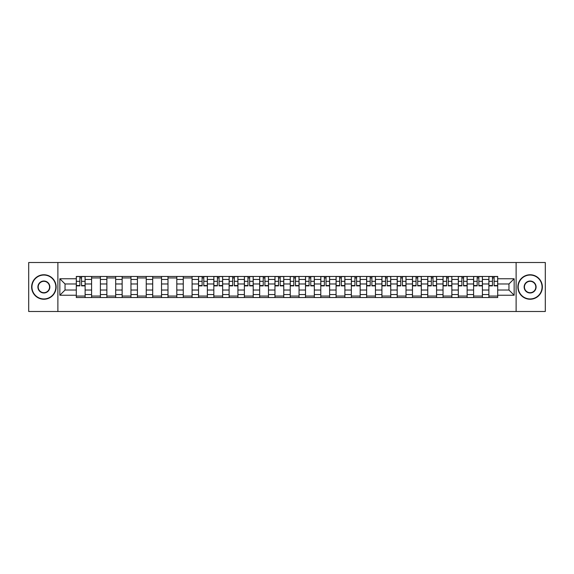<?xml version="1.0" encoding="UTF-8"?>
<svg xmlns="http://www.w3.org/2000/svg" width="574" height="574" viewBox="0 0 574 574"><rect width="100%" height="100%" fill="white"/><g stroke="black" fill="none" stroke-linecap="round" stroke-linejoin="round"><path stroke-width="0.86" d="M516.112 311.488L545.3 311.488L545.3 262.512L28.7 262.512L28.7 311.488L516.112 311.488L516.112 262.512M91.589 297.533L91.589 279.459L85.117 279.459L85.117 297.533M85.117 279.459L85.117 276.467M91.589 279.459L91.589 276.467M100.4 276.467L100.4 297.533M106.864 297.533L106.864 276.467M115.683 276.467L115.683 297.533M122.147 297.533L122.147 276.467M130.965 276.467L130.965 297.533M137.43 297.533L137.43 276.467M146.241 276.467L146.241 297.533M152.706 297.533L152.706 276.467M161.524 276.467L161.524 297.533M167.988 297.533L167.988 276.467M176.806 276.467L176.806 297.533M183.271 297.533L183.271 276.467M192.082 276.467L192.082 297.533M198.547 297.533L198.547 276.467M207.365 276.467L207.365 297.533M213.829 297.533L213.829 276.467M222.647 276.467L222.647 297.533M229.112 297.533L229.112 276.467M237.923 276.467L237.923 297.533M244.388 297.533L244.388 276.467M253.206 276.467L253.206 297.533M259.67 297.533L259.67 276.467M268.488 276.467L268.488 297.533M274.953 297.533L274.953 276.467M283.764 276.467L283.764 297.533M290.236 297.533L290.236 276.467M299.047 276.467L299.047 297.533M305.512 297.533L305.512 276.467M314.33 276.467L314.33 297.533M320.794 297.533L320.794 276.467M329.612 276.467L329.612 297.533M336.077 297.533L336.077 276.467M344.888 276.467L344.888 297.533M351.353 297.533L351.353 276.467M360.171 276.467L360.171 297.533M366.635 297.533L366.635 276.467M375.453 276.467L375.453 297.533M381.918 297.533L381.918 276.467M390.729 276.467L390.729 297.533M397.194 297.533L397.194 276.467M406.012 276.467L406.012 297.533M412.476 297.533L412.476 276.467M421.294 276.467L421.294 297.533M427.759 297.533L427.759 276.467M436.57 276.467L436.57 297.533M443.035 297.533L443.035 276.467M451.853 276.467L451.853 297.533M458.317 297.533L458.317 276.467M467.136 276.467L467.136 297.533M473.6 297.533L473.6 276.467M482.411 276.467L482.411 297.533M488.883 297.533L488.883 276.467M488.883 290.035L482.411 290.035M473.6 290.035L467.136 290.035M458.317 290.035L451.853 290.035M443.035 290.035L436.57 290.035M427.759 290.035L421.294 290.035M412.476 290.035L406.012 290.035M397.194 290.035L390.729 290.035M381.918 290.035L375.453 290.035M366.635 290.035L360.171 290.035M351.353 290.035L344.888 290.035M336.077 290.035L329.612 290.035M320.794 290.035L314.33 290.035M305.512 290.035L299.047 290.035M290.236 290.035L283.764 290.035M274.953 290.035L268.488 290.035M259.67 290.035L253.206 290.035M244.388 290.035L237.923 290.035M229.112 290.035L222.647 290.035M213.829 290.035L207.365 290.035M198.547 290.035L192.082 290.035M183.271 290.035L176.806 290.035M167.988 290.035L161.524 290.035M152.706 290.035L146.241 290.035M137.43 290.035L130.965 290.035M122.147 290.035L115.683 290.035M106.864 290.035L100.4 290.035M91.589 290.035L85.117 290.035M488.883 283.965L482.411 283.965M473.6 283.965L467.136 283.965M458.317 283.965L451.853 283.965M443.035 283.965L436.57 283.965M427.759 283.965L421.294 283.965M412.476 283.965L406.012 283.965M397.194 283.965L390.729 283.965M381.918 283.965L375.453 283.965M366.635 283.965L360.171 283.965M351.353 283.965L344.888 283.965M336.077 283.965L329.612 283.965M320.794 283.965L314.33 283.965M305.512 283.965L299.047 283.965M290.236 283.965L283.764 283.965M274.953 283.965L268.488 283.965M259.67 283.965L253.206 283.965M244.388 283.965L237.923 283.965M229.112 283.965L222.647 283.965M213.829 283.965L207.365 283.965M198.547 283.965L192.082 283.965M183.271 283.965L176.806 283.965M167.988 283.965L161.524 283.965M152.706 283.965L146.241 283.965M137.43 283.965L130.965 283.965M122.147 283.965L115.683 283.965M106.864 283.965L100.4 283.965M91.589 283.965L85.117 283.965M65.041 290.035L76.306 290.035L76.306 283.965L65.041 283.965L65.041 290.035L59.847 295.23L59.847 278.77L76.306 278.77L76.306 283.965M497.694 283.965L497.694 290.035L508.959 290.035L508.959 283.965L497.694 283.965L497.694 276.467L76.306 276.467L76.306 278.77M497.694 278.77L514.153 278.77L514.153 295.23L497.694 295.23L497.694 290.035M76.306 290.035L76.306 297.533L497.694 297.533L497.694 295.23M76.306 295.23L59.847 295.23M57.888 311.488L57.888 262.512M85.117 296.062L76.306 296.062M79.879 277.938L81.544 277.938M100.4 296.062L91.589 296.062M91.589 277.938L100.4 277.938M115.683 296.062L106.864 296.062M106.864 277.938L115.683 277.938M130.965 296.062L122.147 296.062M122.147 277.938L130.965 277.938M146.241 296.062L137.43 296.062M137.43 277.938L146.241 277.938M161.524 296.062L152.706 296.062M152.706 277.938L161.524 277.938M176.806 296.062L167.988 296.062M167.988 277.938L176.806 277.938M192.082 296.062L183.271 296.062M183.271 277.938L192.082 277.938M207.365 296.062L198.547 296.062M202.127 277.938L203.792 277.938M222.647 296.062L213.829 296.062M217.403 277.938L219.067 277.938M237.923 296.062L229.112 296.062M232.685 277.938L234.35 277.938M253.206 296.062L244.388 296.062M247.968 277.938L249.633 277.938M268.488 296.062L259.67 296.062M263.244 277.938L264.915 277.938M283.764 296.062L274.953 296.062M278.526 277.938L280.191 277.938M299.047 296.062L290.236 296.062M293.809 277.938L295.474 277.938M314.33 296.062L305.512 296.062M309.085 277.938L310.756 277.938M329.612 296.062L320.794 296.062M324.367 277.938L326.032 277.938M344.888 296.062L336.077 296.062M339.65 277.938L341.315 277.938M360.171 296.062L351.353 296.062M354.933 277.938L356.598 277.938M375.453 296.062L366.635 296.062M370.208 277.938L371.873 277.938M390.729 296.062L381.918 296.062M385.491 277.938L387.156 277.938M406.012 296.062L397.194 296.062M400.774 277.938L402.439 277.938M421.294 296.062L412.476 296.062M416.05 277.938L417.714 277.938M436.57 296.062L427.759 296.062M431.332 277.938L432.997 277.938M451.853 296.062L443.035 296.062M446.615 277.938L448.28 277.938M467.136 296.062L458.317 296.062M461.891 277.938L463.562 277.938M482.411 296.062L473.6 296.062M477.173 277.938L478.838 277.938M497.694 296.062L488.883 296.062M492.456 277.938L494.121 277.938M59.847 278.77L65.041 283.965M508.959 290.035L514.153 295.23M508.959 283.965L514.153 278.77M81.544 285.874L81.544 276.568L85.074 276.568L85.074 285.874L81.544 285.874M79.879 277.845L81.544 277.845M79.879 276.568L76.356 276.568L76.356 285.874L79.879 285.874L79.879 276.568L83.015 276.568M43.882 298.954A11.954 11.954 0 0 0 55.836 287A11.954 11.954 0 0 0 43.882 275.046A11.954 11.954 0 0 0 31.936 287A11.954 11.954 0 0 0 43.882 298.954M43.882 274.759A12.241 12.241 0 0 1 56.13 287A12.241 12.241 0 0 1 43.882 299.241A12.241 12.241 0 0 1 31.642 287A12.241 12.241 0 0 1 43.882 274.759M43.882 292.977A5.977 5.977 0 0 1 37.906 287A5.977 5.977 0 0 1 43.882 281.023A5.977 5.977 0 0 1 49.859 287A5.977 5.977 0 0 1 43.882 292.977M43.882 281.317A5.683 5.683 0 0 0 38.2 287A5.683 5.683 0 0 0 43.882 292.683A5.683 5.683 0 0 0 49.565 287A5.683 5.683 0 0 0 43.882 281.317M530.118 298.954A11.954 11.954 0 0 0 542.064 287A11.954 11.954 0 0 0 530.118 275.046A11.954 11.954 0 0 0 518.164 287A11.954 11.954 0 0 0 530.118 298.954M530.118 274.759A12.241 12.241 0 0 1 542.358 287A12.241 12.241 0 0 1 530.118 299.241A12.241 12.241 0 0 1 517.87 287A12.241 12.241 0 0 1 530.118 274.759M530.118 292.977A5.977 5.977 0 0 1 524.141 287A5.977 5.977 0 0 1 530.118 281.023A5.977 5.977 0 0 1 536.094 287A5.977 5.977 0 0 1 530.118 292.977M530.118 281.317A5.683 5.683 0 0 0 524.435 287A5.683 5.683 0 0 0 530.118 292.683A5.683 5.683 0 0 0 535.8 287A5.683 5.683 0 0 0 530.118 281.317M203.792 285.874L203.792 276.568L207.314 276.568L207.314 285.874L203.792 285.874M202.127 277.845L203.792 277.845M202.127 276.568L198.597 276.568L198.597 285.874L202.127 285.874L202.127 276.568L203.792 276.568M219.067 285.874L219.067 276.568L222.597 276.568L222.597 285.874L219.067 285.874M217.403 277.845L219.067 277.845M217.403 276.568L213.88 276.568L213.88 285.874L217.403 285.874L217.403 276.568L219.067 276.568M234.35 285.874L234.35 276.568L237.88 276.568L237.88 285.874L234.35 285.874M232.685 277.845L234.35 277.845M232.685 276.568L229.162 276.568L229.162 285.874L232.685 285.874L232.685 276.568L234.35 276.568M249.633 285.874L249.633 276.568L253.156 276.568L253.156 285.874L249.633 285.874M247.968 277.845L249.633 277.845M247.968 276.568L244.438 276.568L244.438 285.874L247.968 285.874L247.968 276.568L249.633 276.568M264.915 285.874L264.915 276.568L268.438 276.568L268.438 285.874L264.915 285.874M263.244 277.845L264.915 277.845M263.244 276.568L259.721 276.568L259.721 285.874L263.244 285.874L263.244 276.568L264.915 276.568M280.191 285.874L280.191 276.568L283.721 276.568L283.721 285.874L280.191 285.874M278.526 277.845L280.191 277.845M278.526 276.568L275.003 276.568L275.003 285.874L278.526 285.874L278.526 276.568L280.191 276.568M295.474 285.874L295.474 276.568L298.997 276.568L298.997 285.874L295.474 285.874M293.809 277.845L295.474 277.845M293.809 276.568L290.279 276.568L290.279 285.874L293.809 285.874L293.809 276.568L295.474 276.568M310.756 285.874L310.756 276.568L314.279 276.568L314.279 285.874L310.756 285.874M309.085 277.845L310.756 277.845M309.085 276.568L305.562 276.568L305.562 285.874L309.085 285.874L309.085 276.568L310.756 276.568M326.032 285.874L326.032 276.568L329.562 276.568L329.562 285.874L326.032 285.874M324.367 277.845L326.032 277.845M324.367 276.568L320.844 276.568L320.844 285.874L324.367 285.874L324.367 276.568L326.032 276.568M341.315 285.874L341.315 276.568L344.838 276.568L344.838 285.874L341.315 285.874M339.65 277.845L341.315 277.845M339.65 276.568L336.12 276.568L336.12 285.874L339.65 285.874L339.65 276.568L341.315 276.568M356.598 285.874L356.598 276.568L360.12 276.568L360.12 285.874L356.598 285.874M354.933 277.845L356.598 277.845M354.933 276.568L351.403 276.568L351.403 285.874L354.933 285.874L354.933 276.568L356.598 276.568M371.873 285.874L371.873 276.568L375.403 276.568L375.403 285.874L371.873 285.874M370.208 277.845L371.873 277.845M370.208 276.568L366.686 276.568L366.686 285.874L370.208 285.874L370.208 276.568L371.873 276.568M387.156 285.874L387.156 276.568L390.686 276.568L390.686 285.874L387.156 285.874M385.491 277.845L387.156 277.845M385.491 276.568L381.961 276.568L381.961 285.874L385.491 285.874L385.491 276.568L387.156 276.568M402.439 285.874L402.439 276.568L405.962 276.568L405.962 285.874L402.439 285.874M400.774 277.845L402.439 277.845M399.303 276.568L397.244 276.568L397.244 285.874L400.774 285.874L400.774 276.568L402.439 276.568M417.714 285.874L417.714 276.568L421.244 276.568L421.244 285.874L417.714 285.874M416.05 277.845L417.714 277.845M416.05 276.568L412.527 276.568L412.527 285.874L416.05 285.874L416.05 276.568L417.714 276.568M432.997 285.874L432.997 276.568L436.527 276.568L436.527 285.874L432.997 285.874M431.332 277.845L432.997 277.845M431.332 276.568L427.809 276.568L427.809 285.874L431.332 285.874L431.332 276.568L432.997 276.568M448.28 285.874L448.28 276.568L451.803 276.568L451.803 285.874L448.28 285.874M446.615 277.845L448.28 277.845M446.615 276.568L443.085 276.568L443.085 285.874L446.615 285.874L446.615 276.568L448.28 276.568M463.562 285.874L463.562 276.568L467.085 276.568L467.085 285.874L463.562 285.874M461.891 277.845L463.562 277.845M461.891 276.568L458.368 276.568L458.368 285.874L461.891 285.874L461.891 276.568L463.562 276.568M478.838 285.874L478.838 276.568L482.368 276.568L482.368 285.874L478.838 285.874M477.173 277.845L478.838 277.845M475.703 276.568L473.65 276.568L473.65 285.874L477.173 285.874L477.173 276.568L478.838 276.568M494.121 285.874L494.121 276.568L497.644 276.568L497.644 285.874L494.121 285.874M492.456 277.845L494.121 277.845M492.456 276.568L488.926 276.568L488.926 285.874L492.456 285.874L492.456 276.568L494.121 276.568M473.6 279.459L467.136 279.459M458.317 279.459L451.853 279.459M443.035 279.459L436.57 279.459M427.759 279.459L421.294 279.459M412.476 279.459L406.012 279.459M397.194 279.459L390.729 279.459M381.918 279.459L375.453 279.459M366.635 279.459L360.171 279.459M351.353 279.459L344.888 279.459M336.077 279.459L329.612 279.459M320.794 279.459L314.33 279.459M305.512 279.459L299.047 279.459M290.236 279.459L283.764 279.459M274.953 279.459L268.488 279.459M259.67 279.459L253.206 279.459M244.388 279.459L237.923 279.459M229.112 279.459L222.647 279.459M213.829 279.459L207.365 279.459M198.547 279.459L192.082 279.459M183.271 279.459L176.806 279.459M167.988 279.459L161.524 279.459M152.706 279.459L146.241 279.459M137.43 279.459L130.965 279.459M122.147 279.459L115.683 279.459M106.864 279.459L100.4 279.459M488.883 279.459L482.411 279.459M473.6 294.541L467.136 294.541M458.317 294.541L451.853 294.541M443.035 294.541L436.57 294.541M427.759 294.541L421.294 294.541M412.476 294.541L406.012 294.541M397.194 294.541L390.729 294.541M381.918 294.541L375.453 294.541M366.635 294.541L360.171 294.541M351.353 294.541L344.888 294.541M336.077 294.541L329.612 294.541M320.794 294.541L314.33 294.541M305.512 294.541L299.047 294.541M290.236 294.541L283.764 294.541M274.953 294.541L268.488 294.541M259.67 294.541L253.206 294.541M244.388 294.541L237.923 294.541M229.112 294.541L222.647 294.541M213.829 294.541L207.365 294.541M198.547 294.541L192.082 294.541M183.271 294.541L176.806 294.541M167.988 294.541L161.524 294.541M152.706 294.541L146.241 294.541M137.43 294.541L130.965 294.541M122.147 294.541L115.683 294.541M106.864 294.541L100.4 294.541M91.589 294.541L85.117 294.541M488.883 294.541L482.411 294.541M81.544 285.536L85.074 285.536M81.544 281.325L85.074 281.325M76.356 285.536L79.879 285.536M76.356 281.325L79.879 281.325M203.792 285.536L207.314 285.536M203.792 281.325L207.314 281.325M198.597 285.536L202.127 285.536M198.597 281.325L202.127 281.325M219.067 285.536L222.597 285.536M219.067 281.325L222.597 281.325M213.88 285.536L217.403 285.536M213.88 281.325L217.403 281.325M234.35 285.536L237.88 285.536M234.35 281.325L237.88 281.325M229.162 285.536L232.685 285.536M229.162 281.325L232.685 281.325M249.633 285.536L253.156 285.536M249.633 281.325L253.156 281.325M244.438 285.536L247.968 285.536M244.438 281.325L247.968 281.325M264.915 285.536L268.438 285.536M264.915 281.325L268.438 281.325M259.721 285.536L263.244 285.536M259.721 281.325L263.244 281.325M280.191 285.536L283.721 285.536M280.191 281.325L283.721 281.325M275.003 285.536L278.526 285.536M275.003 281.325L278.526 281.325M295.474 285.536L298.997 285.536M295.474 281.325L298.997 281.325M290.279 285.536L293.809 285.536M290.279 281.325L293.809 281.325M310.756 285.536L314.279 285.536M310.756 281.325L314.279 281.325M305.562 285.536L309.085 285.536M305.562 281.325L309.085 281.325M326.032 285.536L329.562 285.536M326.032 281.325L329.562 281.325M320.844 285.536L324.367 285.536M320.844 281.325L324.367 281.325M341.315 285.536L344.838 285.536M341.315 281.325L344.838 281.325M336.12 285.536L339.65 285.536M336.12 281.325L339.65 281.325M356.598 285.536L360.12 285.536M356.598 281.325L360.12 281.325M351.403 285.536L354.933 285.536M351.403 281.325L354.933 281.325M371.873 285.536L375.403 285.536M371.873 281.325L375.403 281.325M366.686 285.536L370.208 285.536M366.686 281.325L370.208 281.325M387.156 285.536L390.686 285.536M387.156 281.325L390.686 281.325M381.961 285.536L385.491 285.536M381.961 281.325L385.491 281.325M402.439 285.536L405.962 285.536M402.439 281.325L405.962 281.325M397.244 285.536L400.774 285.536M397.244 281.325L400.774 281.325M417.714 285.536L421.244 285.536M417.714 281.325L421.244 281.325M412.527 285.536L416.05 285.536M412.527 281.325L416.05 281.325M432.997 285.536L436.527 285.536M432.997 281.325L436.527 281.325M427.809 285.536L431.332 285.536M427.809 281.325L431.332 281.325M448.28 285.536L451.803 285.536M448.28 281.325L451.803 281.325M443.085 285.536L446.615 285.536M443.085 281.325L446.615 281.325M463.562 285.536L467.085 285.536M463.562 281.325L467.085 281.325M458.368 285.536L461.891 285.536M458.368 281.325L461.891 281.325M478.838 285.536L482.368 285.536M478.838 281.325L482.368 281.325M473.65 285.536L477.173 285.536M473.65 281.325L477.173 281.325M494.121 285.536L497.644 285.536M494.121 281.325L497.644 281.325M488.926 285.536L492.456 285.536M488.926 281.325L492.456 281.325"/></g></svg>
